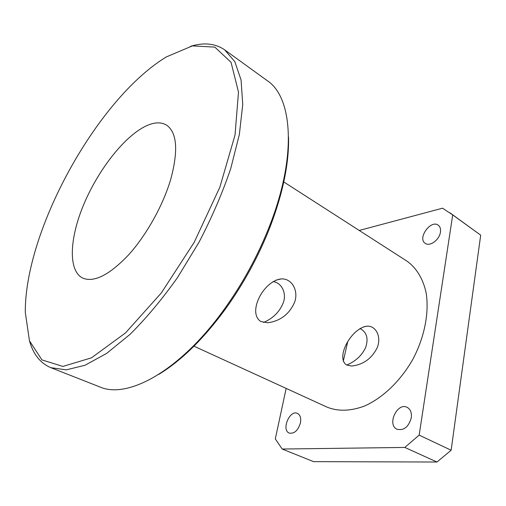 <?xml version="1.0" encoding="UTF-8"?>
<svg xmlns="http://www.w3.org/2000/svg" width="506" height="506" viewBox="0 0 506 506"><rect width="100%" height="100%" fill="white"/><g stroke="black" fill="none" stroke-linecap="round" stroke-linejoin="round"><path stroke-width="0.76" d="M347.654 341.993L343.27 361.246M170.794 179.105C163.134 205.253 146.398 235.239 128.467 254.999C109.359 275.005 94.135 282.709 82.794 278.123C67.956 270.849 69.499 238.604 83.572 204.898C97.614 171.142 122.831 138.125 144.362 126.816C153.261 122.218 160.642 121.63 166.499 125.058C177.011 132.414 178.447 150.427 170.794 179.105M263.594 322.467C273.373 318.192 280.02 311.386 283.537 302.063C286.529 292.923 281.703 282.715 273.044 281.583M346.724 365.041C355.433 361.398 361.701 355.655 365.534 347.793C368.703 338.622 366.85 332.183 359.981 328.483M224.67 49.854L267.238 80.644C292.563 97.165 297.231 156.019 269.407 226.403C257.655 256.213 242.399 284.106 223.646 310.089C179.396 371.486 127.329 399.316 99.752 386.907L50.859 367.679L66.273 369.854L85.059 365.243L106.608 353.416L130.023 334.377C146.228 318.274 162.091 299.28 177.612 277.402L199.01 242.26C211.856 217.542 222.425 193.007 230.711 168.656L239.351 134.476L242.741 104.483L241.071 79.961L234.822 61.656L224.67 49.854C215.259 43.427 203.88 42.251 190.534 46.318M158.561 374.51C180.857 361.018 202.976 339.437 224.917 309.761C243.323 284.271 258.294 256.903 269.818 227.649C282.968 193.165 289.204 162.9 288.534 136.848M29.468 340.842C33.238 354.276 40.372 363.219 50.859 367.679M166.366 56.906L192.394 45.888L214.816 47.109L231.059 62.314L238.49 92.092L235.024 135.026L219.87 187.176L194.215 242.292L161.25 293.05L125.469 332.948L91.472 357.831L62.896 366.426L41.947 359.899L29.462 340.842L25.3 312.385C24.724 231.28 95.729 101.447 164.33 58.165L166.366 56.906M346.642 364.997C335.098 357.653 351.632 327.464 367.464 326.142C376.59 325.953 381.663 337.793 377.021 348.071C371.543 358.735 363.112 364.725 351.708 366.034L346.642 364.997M260.843 321.512C247.162 312.967 263.101 280.887 281.273 278.914C291.994 278.268 298.85 290.95 294.562 302.335C289.35 314.169 280.4 320.987 267.718 322.777L260.843 321.512M411.289 417.817C408.646 426.925 403.914 430.739 397.096 429.259C386.59 424.895 397.28 401.884 407.216 407.387C410.524 409.291 411.878 412.769 411.289 417.817M440.441 232.096C439.518 239.774 429.796 246.909 425.268 243.367C417.121 238.49 430.707 219.345 438.234 225.183C440.131 226.618 440.871 228.921 440.441 232.096M300.444 422.864C298.059 430.511 294.334 433.92 289.268 433.098C281.064 430.138 289.71 409.462 297.465 413.402C300.235 414.92 301.228 418.076 300.444 422.864M282.196 449.037L404.819 447.437L436.994 462.022L313.587 461.649L282.196 449.037L275.308 438.898L286.156 388.399M452.712 214.917L480.7 235.163L451.137 450.226L419.164 435.116L452.712 214.917L442.56 208.2L359.235 230.451M283.259 181.61L406.906 261.102C416.33 267.756 423.105 278.698 426.153 292.961C429.303 312.651 424.566 337.123 412.883 359.222C400.581 380.986 382.53 398.178 364.25 406.147C350.367 411.214 337.964 411.542 327.047 407.128L193.4 345.921M419.164 435.116L404.819 447.437M450.011 212.862L480.7 235.163M451.137 450.226L436.994 462.022M269.818 227.649L269.407 226.403M224.917 309.761L223.646 310.089M364.124 326.655L367.464 326.142M275.878 280.166L281.266 278.92"/></g></svg>
